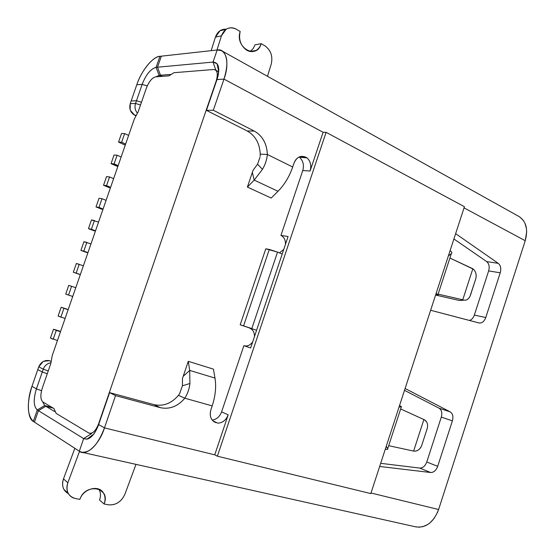 <?xml version="1.0" encoding="UTF-8"?>
<svg xmlns="http://www.w3.org/2000/svg" width="555" height="555" viewBox="0 0 555 555"><rect width="100%" height="100%" fill="white"/><g stroke="black" fill="none" stroke-linecap="round" stroke-linejoin="round"><path stroke-width="0.83" d="M453.9 238.969L486.673 261.578L453.9 238.969M488.865 264.978L488.976 265.457M469.426 320.45C471.66 319.812 473.297 318.022 474.338 315.08L485.771 317.529L474.338 315.08L488.643 270.916L500.221 272.803C501.338 268.585 500.686 265.436 498.265 263.348C500.672 265.443 501.325 268.599 500.221 272.803L485.771 317.529C484.335 321.324 482.198 323.156 479.367 323.038L430.631 310.266L478.993 322.954C481.962 323.371 484.224 321.56 485.771 317.529L500.221 272.803L488.643 270.916L474.324 315.129M404.498 390.338L439.137 408.223L404.498 390.338M441.482 411.269L441.607 411.72M441.308 417.089L452.387 420.85C453.511 416.597 452.797 413.607 450.23 411.886C452.783 413.621 453.504 416.604 452.387 420.85L437.694 466.332C436.105 470.453 433.746 472.513 430.625 472.513L419.746 468.073L380.675 463.328L419.746 468.073L430.625 472.513L379.655 466.457L430.625 472.513C433.753 472.527 436.112 470.467 437.694 466.332L452.387 420.85L441.308 417.089L426.767 462.01L441.308 417.089C442.411 412.899 441.683 409.944 439.137 408.223L450.23 411.886L405.101 388.493L450.23 411.886L439.137 408.223M424.2 466.249L423.84 466.582M134.275 119.138L52.232 355.554L50.81 363.567L42.319 388.028C40.21 395.028 40.425 399.697 42.957 402.042L53.974 408.577L56.166 413.426L88.696 432.969L56.166 413.426L53.974 408.577L42.957 402.042C40.404 399.718 40.196 395.049 42.319 388.028L50.81 363.567L52.232 355.547L134.275 119.138L138.126 111.888L134.275 119.138M217.178 49.999L159.916 56.326L161.332 56.173L157.509 67.204L213.03 62.077L217.06 63.735C219.343 67.023 219.322 72.296 216.998 79.559L206.432 110.362L247.197 130.973C255.355 135.656 259.698 143.377 260.24 154.137L267.371 154.47C266.858 143.578 262.494 135.781 254.294 131.07L247.197 130.973L206.432 110.362L213.314 110.244L254.294 131.07L213.314 110.244L206.432 110.362L216.998 79.559C220.148 68.362 218.823 62.535 213.03 62.077L215.826 70.152L213.03 62.077L156.101 67.335L159.916 56.326L156.101 67.335L157.509 67.204L160.478 75.237L157.509 67.204L161.332 56.173L217.178 49.999L213.03 62.077L217.178 49.999C226.051 47.897 230.034 63.208 223.984 79.101L216.998 79.559L223.984 79.101C228.556 64.096 227.703 54.605 221.417 50.623L217.178 49.999M173.937 72.705L169.06 75.834L155.678 76.854C152.07 77.776 148.962 81.557 146.347 88.183L138.126 111.888L146.347 88.183C148.955 81.536 152.063 77.755 155.678 76.854L169.06 75.834L173.937 72.705L213.522 69.507C217.407 69.868 218.288 73.753 216.152 81.155L98.665 423.631C95.668 431.166 92.345 434.274 88.696 432.969L89.452 433.295C92.949 433.649 96.022 430.43 98.665 423.631L216.152 81.155C217.99 75.168 217.636 71.366 215.09 69.757L213.522 69.507L173.937 72.705M89.286 438.304L88.522 438.055L89.286 438.304M43.117 361.569L38.753 366.82L43.255 369.179C44.678 365.592 47.203 363.456 50.817 362.762C47.203 363.456 44.678 365.592 43.255 369.179L38.753 366.82L37.789 369.609L42.277 371.989L43.255 369.179L48.257 370.92L43.255 369.179L42.277 371.989L37.789 369.609L31.975 386.329L36.415 388.875L42.277 371.989L47.279 373.737L42.277 371.989L36.415 388.875L31.975 386.329C26.709 403.568 27.153 415.265 33.307 421.412L37.282 409.951C33.536 406.357 33.245 399.329 36.415 388.875L41.535 390.678L36.415 388.875C33.258 399.406 33.55 406.427 37.282 409.951L44.657 405.566L51.983 407.398L44.657 405.566L42.728 401.889L44.657 405.566L37.282 409.951L33.307 421.412L79.316 451.208L81.502 452.186C90.16 453.053 97.819 444.964 104.465 427.905L214.75 454.836L217.38 456.196L370.802 493.589L464.431 206.71L326.111 132.319L323.1 132.277L223.984 79.101L213.314 110.244L223.984 79.101L323.1 132.277L326.111 132.319L217.38 456.196L214.75 454.836L228.195 414.821L221.591 411.879L243.853 345.703L250.652 347.964L288.08 236.541L280.948 235.396L302.759 170.538L310.085 171.023L323.1 132.277L310.085 171.023C311.563 165.674 310.557 161.297 307.068 157.891L305.472 157.079C300.387 155.192 296.557 157.245 293.97 163.232L292.7 167.006L267.371 154.47L292.7 167.006L293.97 163.232C295.343 159.521 297.605 157.259 300.775 156.454L305.472 157.079L307.068 157.891C310.55 161.304 311.549 165.681 310.085 171.023L302.759 170.538L280.948 235.396L288.08 236.541L282.197 254.044L277.535 252.081L265.789 248.813L240.176 324.835L251.803 328.595L277.535 252.081L282.197 254.044L256.59 330.274L240.176 324.835L256.59 330.274L250.652 347.964L243.853 345.703L221.591 411.879C219.731 416.68 216.596 419.413 212.197 420.086C216.596 419.413 219.731 416.68 221.591 411.879L228.195 414.821C226.093 420.086 222.645 422.868 217.851 423.16L212.884 420.843L217.851 423.16C222.659 422.882 226.107 420.1 228.195 414.821L214.75 454.836L104.465 427.905L115.53 395.618L160.284 407.661C169.594 409.632 177.773 406.475 184.829 398.206L212.197 405.899L210.893 409.777C209.256 416.347 210.997 420.648 216.11 422.688L214.154 421.842C210.505 419.143 209.415 415.126 210.893 409.777L212.197 405.899C215.458 395.868 216.388 386.592 214.986 378.08L189.699 370.407L189.928 383.491L182.422 385.787L182.477 378.441L182.422 385.787L189.928 383.491L189.699 370.407L183.199 376.304L189.699 370.407L188.277 361.333L182.477 378.441L188.277 361.333L189.699 370.407L214.986 378.08L213.425 369.124L188.277 361.333L213.425 369.124L214.986 378.08C216.381 386.641 215.451 395.916 212.197 405.899L184.829 398.206C187.652 393.689 189.352 388.784 189.928 383.491C189.338 388.777 187.639 393.682 184.829 398.206L178.453 395.333C171.44 403.492 163.309 406.6 154.068 404.65L109.599 392.635L115.53 395.618L104.465 427.905L98.644 424.561L109.599 392.635L98.644 424.561C95.516 432.969 91.651 437.839 87.059 439.165L83.652 438.589L38.427 410.658L34.445 422.147L33.307 421.412C27.306 418.657 26.695 400.134 31.975 386.329L38.753 366.82C41.001 361.895 44.58 359.848 49.499 360.681L50.9 361.381L49.499 360.681L43.602 361.305M37.282 409.951L38.427 410.658L37.282 409.951M45.815 406.26L38.427 410.658L45.815 406.26L44.657 405.566L53.148 408.091L45.815 406.26L54.647 411.553L45.815 406.26M91.388 433.753L83.652 438.589L91.388 433.753M247.384 187.07L271.18 198.045L278 191.288C284.458 184.732 289.356 176.636 292.7 167.006C289.328 176.677 284.431 184.773 278 191.288L271.18 198.045L247.384 187.07L254.197 180.111L278 191.288L254.197 180.111L247.384 187.07L252.352 172.418L254.197 180.111L252.352 172.418L253.059 170.329L247.384 187.07M215.659 70.062L218.705 71.956M170.44 74.46L160.478 75.237L170.44 74.46M162.587 76.326L160.478 75.237L162.587 76.326M159.07 75.348L160.478 75.237L159.07 75.348L161.172 76.43L159.07 75.348L156.101 67.335L159.07 75.348L156.01 76.826L159.07 75.348M147.235 85.928L142.142 84.409C146.041 74.502 150.689 68.806 156.101 67.335C150.641 68.882 145.993 74.578 142.142 84.409L147.235 85.928M136.475 100.746L142.142 84.409L136.468 100.746L141.469 102.252L136.475 100.746L131.167 100.941L136.794 84.755L131.167 100.941L136.468 100.746L135.524 103.473L136.468 100.746M140.519 104.978L135.524 103.473L140.519 104.978M137.293 113.033C135.059 110.174 134.47 106.99 135.524 103.473L130.231 103.639L131.167 100.941L130.231 103.639L135.524 103.473C134.47 106.99 135.059 110.174 137.293 113.033M136.794 84.755L142.142 84.409L136.794 84.755C140.984 71.366 153.076 56.215 159.916 56.326C152.458 56.922 141.629 70.429 136.794 84.755M130.376 110.389L134.698 115.211L135.725 115.697L134.698 115.211L135.989 115.197L134.698 115.211C130.46 112.63 128.968 108.766 130.231 103.639L130.189 109.869M222.257 51.095L518.384 216.152C526.064 220.807 528.346 229 525.231 240.717L464.042 207.889L525.231 240.717L438.61 509.518L370.99 493L438.61 509.518L525.231 240.717L526.695 231.706M370.802 493.589L217.38 456.196L326.111 132.319L464.431 206.71L370.802 493.589M498.265 263.348L455.634 233.662L498.265 263.348L486.666 261.572L498.265 263.348M437.694 466.332L426.774 461.996L437.694 466.332M419.746 468.073C422.854 468.087 425.199 466.061 426.774 461.996M399.538 405.545L401.411 406.683L387.674 448.766C388.195 449.377 387.397 449.529 385.281 449.224M387.674 448.766L386.335 446.359L387.674 448.766L401.411 406.683L399.135 407.141L401.411 406.683M423.874 419.538L400.745 408.979L424.443 419.809L423.874 419.538L413.628 451.083L423.874 419.538M427.086 428.918C427.863 426.122 427.704 423.77 426.615 421.862L424.443 419.809C427.329 421.592 428.21 424.624 427.086 428.918L421.862 445.006C420.246 449.168 417.707 451.222 414.266 451.166L413.628 451.083L414.266 451.166C417.887 451.111 420.419 449.057 421.862 445.006L427.086 428.918M388.764 445.707L413.628 451.083L388.764 445.707M488.643 270.916C489.732 266.768 489.073 263.653 486.666 261.572M437.867 294.927L435.855 294.247L437.867 294.927C438.603 294.851 438.013 294.379 436.098 293.505C438.013 294.379 438.603 294.851 437.867 294.927L435.828 294.344L437.867 294.927M451.361 253.566L448.516 255.834L451.361 253.566C452.269 252.962 451.853 251.97 450.105 250.596C451.853 251.97 452.269 252.962 451.361 253.566L437.999 294.532M449.98 258.054L473.36 269.175C475.989 271.638 476.745 275.002 475.621 279.276L470.494 295.1C468.913 299.131 466.533 300.761 463.349 299.991L459.526 300.512L435.599 295.038L459.526 300.512L463.349 299.991C466.207 300.685 468.406 299.499 469.946 296.432L475.621 279.276C476.807 275.204 476.051 271.832 473.36 269.175L472.832 268.766L462.766 299.776L463.349 299.991L462.766 299.776L472.832 268.766L449.98 258.054M438.2 294.157L462.766 299.776L438.2 294.157M436.32 294.49L435.744 294.594L436.32 294.49M463.987 300.172L459.526 300.512L463.987 300.172M437.347 512.827L438.61 509.518C433.483 522.519 425.803 528.291 415.563 526.827L82.306 452.367M415.348 526.778L419.858 527.215M422.327 526.855L427.662 524.593M429.993 522.893L434.385 518.065M285.471 244.29C285.617 240.01 284.104 237.047 280.948 235.396C284.104 237.047 285.617 240.01 285.471 244.29M279.442 252.879L283.744 249.431L279.442 252.886M254.447 336.67C254.565 332.431 252.997 329.601 249.736 328.192C252.997 329.601 254.565 332.431 254.447 336.67M243.881 345.709C247.308 346.577 250.25 345.293 252.698 341.866C250.243 345.307 247.287 346.584 243.853 345.703M240.176 324.835L265.789 248.813L269.293 249.459L243.562 325.868L240.176 324.835M302.759 170.538L302.759 170.538C304.216 165.244 303.21 160.908 299.742 157.53L299.742 157.53C303.21 160.908 304.216 165.244 302.759 170.538M298.923 157.114L307.068 157.891L298.923 157.114M262.459 169.324L254.197 180.111L262.459 169.324C265.234 164.675 266.872 159.729 267.371 154.47C266.851 159.722 265.221 164.675 262.459 169.324L257.548 164.204L262.459 169.324M253.059 170.329L257.548 164.204L253.059 170.329M257.548 164.204L259.983 157.308M260.101 156.309L260.24 154.137C259.698 143.377 255.355 135.656 247.197 130.973L254.294 131.07C262.487 135.802 266.844 143.599 267.371 154.47L260.24 154.137M260.233 154.477L260.128 156.038M299.631 156.794L305.472 157.079L299.631 156.794M251.803 328.595L243.562 325.868L269.293 249.459L277.535 252.081L251.803 328.595M178.453 395.333L184.829 398.206C177.76 406.461 169.58 409.611 160.284 407.661L115.53 395.618L109.599 392.635L154.068 404.65C163.309 406.6 171.44 403.492 178.453 395.333L179.667 393.544L182.422 385.787M180.049 392.919L179.667 393.537M160.284 407.661L154.068 404.65L160.284 407.661M91.554 433.649L89.966 433.42M104.465 427.905C99.394 444.513 85.796 456.925 79.316 451.208L83.652 438.589C89.154 440.504 94.156 435.828 98.644 424.561L104.465 427.905M79.316 451.208L34.445 422.147L38.427 410.658L83.652 438.589L79.316 451.208M526.515 228.82L524.926 223.103M523.663 220.848L520.021 217.123M271.228 64.137L267.468 76.292L271.228 64.137C272.963 56.27 270.847 50.158 264.888 45.808C270.875 50.151 272.991 56.263 271.228 64.137M261.183 43.658L264.888 45.808L261.183 43.658C260.184 46.752 258.477 49.006 256.07 50.436C253.094 52.038 250.014 51.976 246.822 50.255C240.641 45.836 238.428 39.578 240.183 31.468C234.557 47.668 256.875 60.127 261.183 43.658L255.009 44.851L253.045 48.764L250.062 51.497M236.333 29.228L240.183 31.468L236.333 29.228C232.746 27.264 229.312 27.313 226.031 29.366L221.445 35.818C224.581 28.354 229.541 26.154 236.333 29.228M216.97 50.026L221.445 35.818L215.437 37.123L220.002 30.726L226.239 29.214C221.098 28.922 217.498 31.559 215.437 37.123L211.164 50.665L215.437 37.123L221.445 35.818L216.97 50.026M254.259 50.769L254.162 51.268L254.252 50.769M250.111 51.462L253.066 48.743L255.009 44.851M63.492 478.861C61.432 485.687 63.076 490.641 68.425 493.707L63.88 489.392C62.264 486.229 62.132 482.718 63.492 478.861L74.849 448.315L63.492 478.861L67.863 482.739L63.492 478.861M79.531 451.347L67.863 482.739L79.531 451.347M75.397 498.529C68.099 496.309 65.58 491.043 67.863 482.739C66.489 486.631 66.614 490.169 68.237 493.353C69.798 496.142 72.185 497.87 75.397 498.529L79.851 499.382L75.397 498.529M98.873 489.135C100.726 492.34 100.948 495.969 99.539 500.034L104.111 503.995L108.392 504.814C115.842 505.383 121.351 501.838 124.931 494.165L135.989 464.362L124.931 494.165C121.358 501.866 115.849 505.418 108.392 504.814L104.111 503.995C111.09 487.38 85.63 482.205 79.851 499.382C83.41 488.643 98.658 484.564 103.362 492.847C105.325 496.094 105.575 499.812 104.111 503.995L99.546 500.041C100.968 495.976 100.753 492.347 98.887 489.142M59.697 331.106L53.516 329.233L50.456 338.03L53.19 339.265L56.263 330.412L53.516 329.233L59.697 331.106M60.509 331.696L56.263 330.412L60.509 331.696M57.449 340.527L50.456 338.03L53.516 329.233L56.263 330.412L53.19 339.265M67.294 309.232L61.147 307.269L58.102 316.045L60.87 317.148L63.936 308.316L61.147 307.269L67.294 309.232M68.154 309.669L63.936 308.316L68.154 309.669M65.102 318.473L58.102 316.045L61.147 307.269L63.936 308.316L60.87 317.148M72.733 296.481L65.719 294.115L68.764 285.353L65.719 294.115L68.529 295.094L71.588 286.283L68.764 285.353L75.778 287.698M71.588 286.283L68.529 295.094M79.4 274.343L73.322 272.234L79.4 274.343M79.219 264.305L76.167 273.088L80.343 274.538L73.322 272.234L76.354 263.5L73.322 272.234L76.167 273.088L79.219 264.305L76.354 263.5L83.389 265.776M86.941 252.608L80.905 250.416L86.941 252.608M86.837 242.382L83.791 251.144L87.94 252.65L80.905 250.416L83.93 241.702L80.905 250.416L83.791 251.144L86.837 242.382L83.93 241.702L90.971 243.916M94.468 230.929L88.467 228.646L94.468 230.929M94.433 220.508L91.395 229.25L95.516 230.825L88.467 228.646L91.485 219.953L88.467 228.646L91.395 229.25L94.433 220.508L91.485 219.953L98.54 222.104M101.974 209.304L96.015 206.932L101.974 209.304M102.009 198.69L98.977 207.41L103.07 209.048L98.977 207.41L96.015 206.932L99.026 198.26L96.015 206.932L98.977 207.41L102.009 198.69L99.026 198.26L102.009 198.69L106.088 200.348M109.46 187.729L103.535 185.273L109.46 187.729M109.564 176.934L106.546 185.627L110.611 187.326L106.546 185.627L103.535 185.273L106.546 176.622L103.535 185.273L106.546 185.627L109.564 176.934L106.546 176.622L109.564 176.934L113.622 178.648M116.932 166.216L117.917 166.264L111.049 163.663L116.932 166.216M117.105 155.227L114.087 163.898L118.132 165.654L114.087 163.898L111.049 163.663L114.046 155.039L111.049 163.663L114.087 163.898L117.105 155.227L114.046 155.039L117.105 155.227L121.136 157.003M124.382 144.744L125.381 144.758L124.382 144.744L125.257 145.132L118.534 142.108L124.382 144.744M124.625 133.575L121.614 142.226L125.631 144.043L121.614 142.226L118.534 142.108L121.524 133.505L118.534 142.108L121.614 142.226L124.625 133.575L121.524 133.505L124.625 133.575L128.628 135.413M218.705 71.741L217.06 63.735M479.367 323.038L478.847 322.92M93.781 434.059L87.059 439.165M220.002 30.726L225.975 29.38M250.333 51.497L256.063 50.436M63.88 489.392L68.23 493.346M99.068 489.219L103.362 492.847"/></g></svg>
